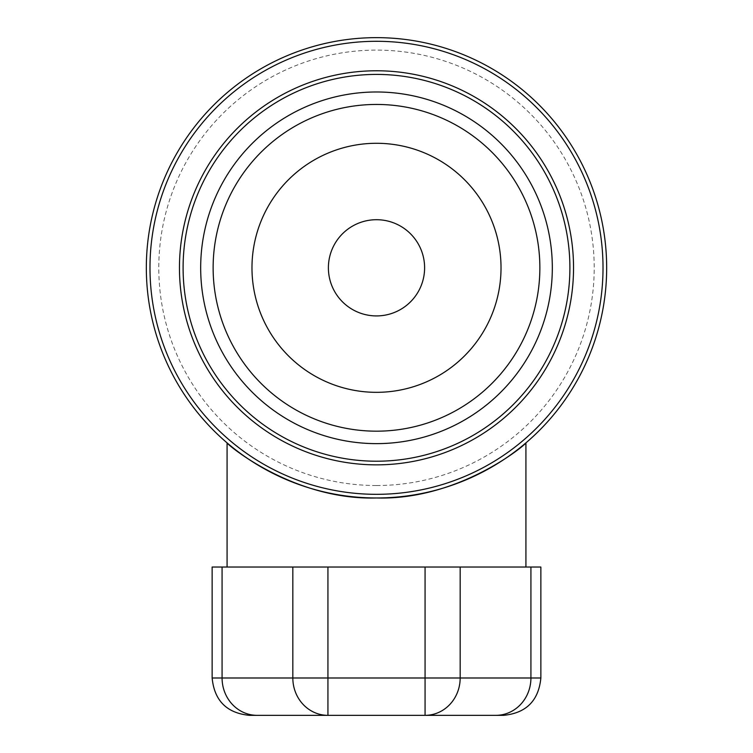 <?xml version="1.0" encoding="UTF-8"?>
<svg xmlns="http://www.w3.org/2000/svg" width="753" height="753" viewBox="0 0 753 753"><rect width="100%" height="100%" fill="white"/><g stroke="black" fill="none" stroke-linecap="round" stroke-linejoin="round"><path stroke-width="0.56" stroke-dasharray="3.77 2.82" d="M376.5 461.213A193.399 193.399 0 0 1 209.014 171.11A193.399 193.399 0 0 1 543.986 171.11A193.399 193.399 0 0 1 376.5 461.213M376.5 497.978A230.164 230.164 0 0 1 177.171 152.727A230.164 230.164 0 0 1 575.829 152.727A230.164 230.164 0 0 1 376.5 497.978A230.164 230.164 0 0 1 177.171 152.727A230.164 230.164 0 0 1 575.829 152.727A230.164 230.164 0 0 1 376.5 497.978M376.5 443.63A175.816 175.816 0 0 0 528.766 179.901A175.816 175.816 0 0 0 224.234 179.901A175.816 175.816 0 0 0 376.5 443.63A175.816 175.816 0 0 0 528.766 179.901A175.816 175.816 0 0 0 224.234 179.901A175.816 175.816 0 0 0 376.5 443.63A175.816 175.816 0 0 1 224.234 179.901A175.816 175.816 0 0 1 528.766 179.901A175.816 175.816 0 0 1 376.5 443.63M425.069 715.35L425.069 677.992L460.168 677.992A37.358 35.099 -90 0 1 425.069 715.35L327.931 715.35A37.358 35.099 90 0 1 292.832 677.992L327.931 677.992L327.931 715.35L249.488 715.35M212.139 567.028L540.861 567.028M503.512 715.35L495.822 715.35A37.358 35.099 -90 0 0 530.921 677.992L540.861 677.992M376.5 567.028L525.923 567.028L376.5 567.028M376.5 431.177A163.363 163.363 0 0 0 517.979 186.132A163.363 163.363 0 0 0 235.021 186.132A163.363 163.363 0 0 0 376.5 431.177M376.5 392.332A124.518 124.518 0 0 0 484.339 205.55A124.518 124.518 0 0 0 268.661 205.55A124.518 124.518 0 0 0 376.5 392.332A124.518 124.518 0 0 0 484.339 205.55A124.518 124.518 0 0 0 268.661 205.55A124.518 124.518 0 0 0 376.5 392.332A124.518 124.518 0 0 0 484.339 205.55A124.518 124.518 0 0 0 268.661 205.55A124.518 124.518 0 0 0 376.5 392.332M376.5 315.921A48.107 48.107 0 0 0 418.16 243.756A48.107 48.107 0 0 0 334.84 243.756A48.107 48.107 0 0 0 376.5 315.921M376.5 485.525A217.711 217.711 0 0 0 565.042 158.958A217.711 217.711 0 0 0 187.958 158.958A217.711 217.711 0 0 0 376.5 485.525M327.931 567.028L327.931 677.992L425.069 677.992L425.069 567.028M212.139 677.992L292.832 677.992L292.832 567.028M460.168 567.028L460.168 677.992L530.921 677.992L530.921 567.028M222.079 567.028L222.079 677.992A37.358 35.099 -90 0 0 257.178 715.35"/><path stroke-width="1.13" d="M376.5 461.213A193.399 193.399 0 0 0 543.986 171.11A193.399 193.399 0 0 0 209.014 171.11A193.399 193.399 0 0 0 376.5 461.213M376.5 497.978A230.164 230.164 0 0 0 575.829 152.727A230.164 230.164 0 0 0 177.171 152.727A230.164 230.164 0 0 0 376.5 497.978C293.764 500.453 226.615 444.129 227.077 442.877C226.615 444.129 293.764 500.453 376.5 497.978C459.236 500.453 526.385 444.129 525.923 442.877C526.385 444.129 459.236 500.453 376.5 497.978M530.921 567.028L530.921 677.992L540.861 677.992L540.861 567.028L292.832 567.028L292.832 677.992L212.139 677.992C214.351 700.685 226.804 713.138 249.488 715.35L327.931 715.35L327.931 677.992L292.832 677.992A37.358 35.099 90 0 0 327.931 715.35L425.069 715.35A37.358 35.099 -90 0 0 460.168 677.992L425.069 677.992L425.069 715.35L495.822 715.35L425.069 715.35M460.168 567.028L460.168 677.992L530.921 677.992A37.358 35.099 90 0 1 495.822 715.35L503.512 715.35C526.196 713.138 538.649 700.685 540.861 677.992M292.832 567.028L212.139 567.028L212.139 677.992M376.5 443.63A175.816 175.816 0 0 0 528.766 179.901A175.816 175.816 0 0 0 224.234 179.901A175.816 175.816 0 0 0 376.5 443.63M376.5 431.177A163.363 163.363 0 0 1 235.021 186.132A163.363 163.363 0 0 1 517.979 186.132A163.363 163.363 0 0 1 376.5 431.177M376.5 392.332A124.518 124.518 0 0 0 484.339 205.55A124.518 124.518 0 0 0 268.661 205.55A124.518 124.518 0 0 0 376.5 392.332M376.5 315.921A48.107 48.107 0 0 0 418.16 243.756A48.107 48.107 0 0 0 334.84 243.756A48.107 48.107 0 0 0 376.5 315.921M376.5 464.855A197.051 197.051 0 0 0 547.149 169.293A197.051 197.051 0 0 0 205.851 169.293A197.051 197.051 0 0 0 376.5 464.855M376.5 494.326A226.512 226.512 0 0 1 180.334 154.553A226.512 226.512 0 0 1 572.666 154.553A226.512 226.512 0 0 1 376.5 494.326M425.069 567.028L425.069 677.992L327.931 677.992L327.931 567.028M222.079 567.028L222.079 677.992A37.358 35.099 90 0 0 257.178 715.35M525.923 567.028L525.923 442.877M227.077 567.028L227.077 442.877"/></g></svg>
